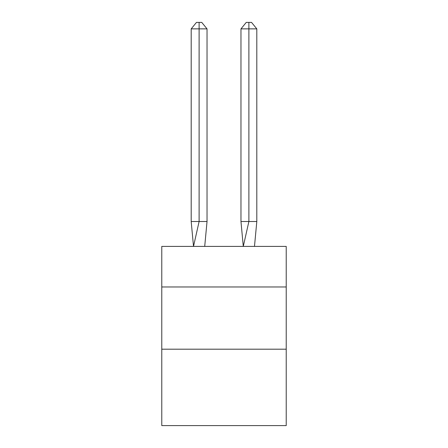 <?xml version="1.0" encoding="UTF-8"?>
<svg xmlns="http://www.w3.org/2000/svg" width="448" height="448" viewBox="0 0 448 448"><rect width="100%" height="100%" fill="white"/><g stroke="black" fill="none" stroke-linecap="round" stroke-linejoin="round"><path stroke-width="0.67" d="M161.778 286.966L286.222 286.966L286.222 246.4L161.778 246.4L161.778 425.6L286.222 425.6L286.222 349.194L161.778 349.194M286.222 349.194L286.222 286.966M207.032 221.514L207.032 28.868L199.114 28.868L199.114 221.514L191.19 221.514L193.514 246.4L199.114 221.514L199.114 28.868L199.114 221.514L199.114 28.868L199.114 221.514L199.114 28.868L199.114 221.514L199.114 28.868L199.114 221.514L199.114 28.868L199.114 221.514L199.114 28.868L199.114 221.514L199.114 28.868L199.114 221.514L199.114 28.868L199.114 221.514L199.114 28.868L199.114 221.514L199.114 28.868L199.114 221.514L199.114 28.868L199.114 221.514L199.114 28.868L199.114 221.514L199.114 28.868L199.114 221.514L207.032 221.514L204.714 246.4M191.19 28.868L196.47 22.4L199.114 22.4L199.114 28.868L191.19 28.868L191.19 221.514M199.114 22.4L201.751 22.4L207.032 28.868M256.81 221.514L248.886 221.514L248.886 28.868L256.81 28.868L256.81 221.514L254.486 246.4M240.968 221.514L248.886 221.514L243.286 246.4L240.968 221.514L240.968 28.868L246.249 22.4L251.53 22.4L256.81 28.868M248.886 22.4L248.886 28.868L240.968 28.868"/></g></svg>
